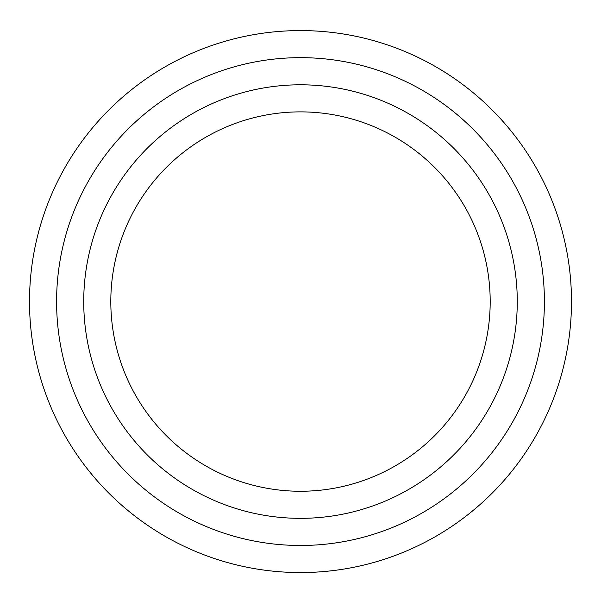 <?xml version="1.0" encoding="UTF-8"?>
<svg xmlns="http://www.w3.org/2000/svg" width="601" height="601" viewBox="0 0 601 601"><rect width="100%" height="100%" fill="white"/><g stroke="black" fill="none" stroke-linecap="round" stroke-linejoin="round"><path stroke-width="0.9" d="M300.5 30.583A270.983 270.983 0 0 1 535.183 437.062A270.983 270.983 0 0 1 65.817 437.062A270.983 270.983 0 0 1 300.5 30.583M300.5 111.876A189.691 189.691 0 0 1 464.776 396.412A189.691 189.691 0 0 1 136.224 396.412A189.691 189.691 0 0 1 300.5 111.876M300.5 84.801A216.766 216.766 0 0 1 488.23 409.95A216.766 216.766 0 0 1 112.77 409.95A216.766 216.766 0 0 1 300.5 84.801M300.5 57.658A243.908 243.908 0 0 1 511.729 423.525A243.908 243.908 0 0 1 89.271 423.525A243.908 243.908 0 0 1 300.5 57.658"/></g></svg>

